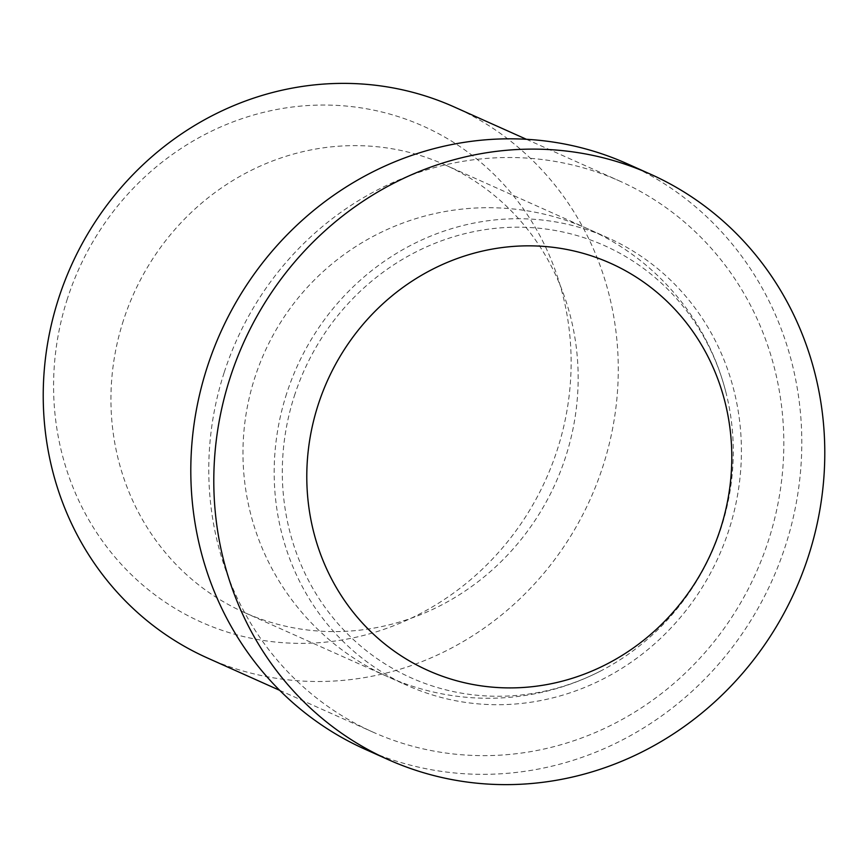 <?xml version="1.0" encoding="UTF-8"?>
<svg xmlns="http://www.w3.org/2000/svg" width="868" height="868" viewBox="0 0 868 868"><rect width="100%" height="100%" fill="white"/><g stroke="black" fill="none" stroke-linecap="round" stroke-linejoin="round"><path stroke-width="0.65" stroke-dasharray="4.34 3.25" d="M365.2 749.312A320.748 302.357 114.1 0 0 785.486 545.69A320.748 302.357 114.1 0 0 627.39 163.835M207.365 657.955A301.88 284.563 114.1 0 0 602.924 466.311A301.88 284.563 114.1 0 0 454.138 106.927M224.118 372.708A301.88 284.563 114.1 0 0 372.914 732.093A301.88 284.563 114.1 0 0 768.473 540.449A301.88 284.563 114.1 0 0 619.687 181.065A301.88 284.563 114.1 0 0 224.118 372.708M67.4 298.722A271.695 256.114 114.1 0 0 228.913 632.555A271.695 256.114 114.1 0 0 557.31 449.689A271.695 256.114 114.1 0 0 395.808 115.845A271.695 256.114 114.1 0 0 67.4 298.722M294.35 395.949A236.747 223.163 -65.9 0 1 580.508 236.606A236.747 223.163 -65.9 0 1 725.941 392.412A236.747 223.163 -65.9 0 1 721.232 527.494A236.747 223.163 -65.9 0 1 601.35 670.628A236.747 223.163 -65.9 0 1 356.477 642.363A236.747 223.163 -65.9 0 1 294.35 395.949M286.646 393.584A245.286 231.213 114.1 0 0 407.537 685.579A245.286 231.213 114.1 0 0 728.936 529.871A245.286 231.213 114.1 0 0 608.045 237.865A245.286 231.213 114.1 0 0 286.646 393.584M123.408 320.476A245.286 231.213 114.1 0 0 244.299 612.472A245.286 231.213 114.1 0 0 565.686 456.763A245.286 231.213 114.1 0 0 444.796 164.757A245.286 231.213 114.1 0 0 123.408 320.476M279.659 690.331L372.914 732.093M526.431 139.303L619.687 181.065M725.941 392.412A245.286 245.286 0 0 0 254.845 377.58A245.286 245.286 0 0 0 387.996 676.834L407.537 685.579M244.299 612.472L387.996 676.834A245.286 245.286 0 0 0 601.35 670.628M444.796 164.757L608.045 237.865"/><path stroke-width="1.3" d="M587.82 254.715A223.119 210.316 -65.9 0 1 720.451 528.862A223.119 210.316 -65.9 0 1 450.763 679.036A223.119 210.316 -65.9 0 1 318.133 404.889A223.119 210.316 -65.9 0 1 587.82 254.715M650.382 174.132L627.39 163.835A320.748 302.357 114.1 0 0 207.116 367.468A320.748 302.357 114.1 0 0 365.2 749.312L388.191 759.609A320.748 302.357 114.1 0 0 808.477 555.987A320.748 302.357 114.1 0 0 650.382 174.132A320.748 302.357 114.1 0 0 230.107 377.764A320.748 302.357 114.1 0 0 388.191 759.609M526.431 139.303L454.138 106.927A301.88 284.563 114.1 0 0 58.579 298.57A301.88 284.563 114.1 0 0 207.365 657.955L279.659 690.331"/></g></svg>
